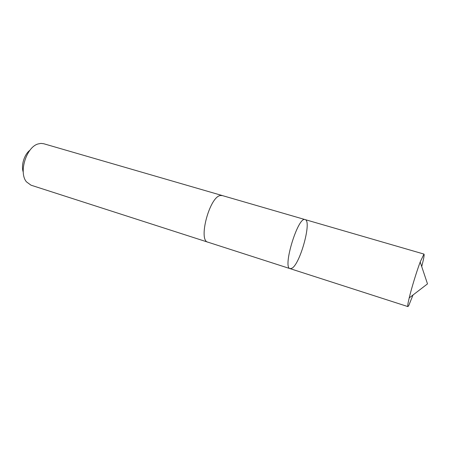 <?xml version="1.0" encoding="UTF-8"?>
<svg xmlns="http://www.w3.org/2000/svg" width="450" height="450" viewBox="0 0 450 450"><rect width="100%" height="100%" fill="white"/><g stroke="black" fill="none" stroke-linecap="round" stroke-linejoin="round"><path stroke-width="0.67" d="M208.091 242.224L207.917 242.179C197.944 240.699 209.52 196.836 220.331 195.531L222.193 195.536L305.128 219.6C298.147 215.859 282.234 267.846 290.109 268.65L292.027 268.2C300.341 263.604 312.007 220.663 305.128 219.6C298.147 215.859 282.234 267.846 290.109 268.65L407.902 306.596C407.452 306.349 407.886 303.457 409.202 297.923C411.514 288.197 416.672 271.361 420.193 262.007L423.973 254.087C424.485 254.627 423.731 258.784 421.718 266.569M413.016 294.992L408.69 305.707L407.902 306.596M290.109 268.65L207.917 242.173C197.938 240.705 209.52 196.83 220.331 195.525L222.368 195.587M207.917 242.179L31.011 185.186L26.505 181.89C18.422 172.727 26.297 147.009 38.126 143.944L40.939 143.404L43.701 143.73L222.199 195.531M23.254 172.142C20.88 165.454 24.261 154.412 29.97 150.199M305.128 219.6L423.973 254.087M409.202 297.923L427.5 283.882L420.193 262.007"/></g></svg>
